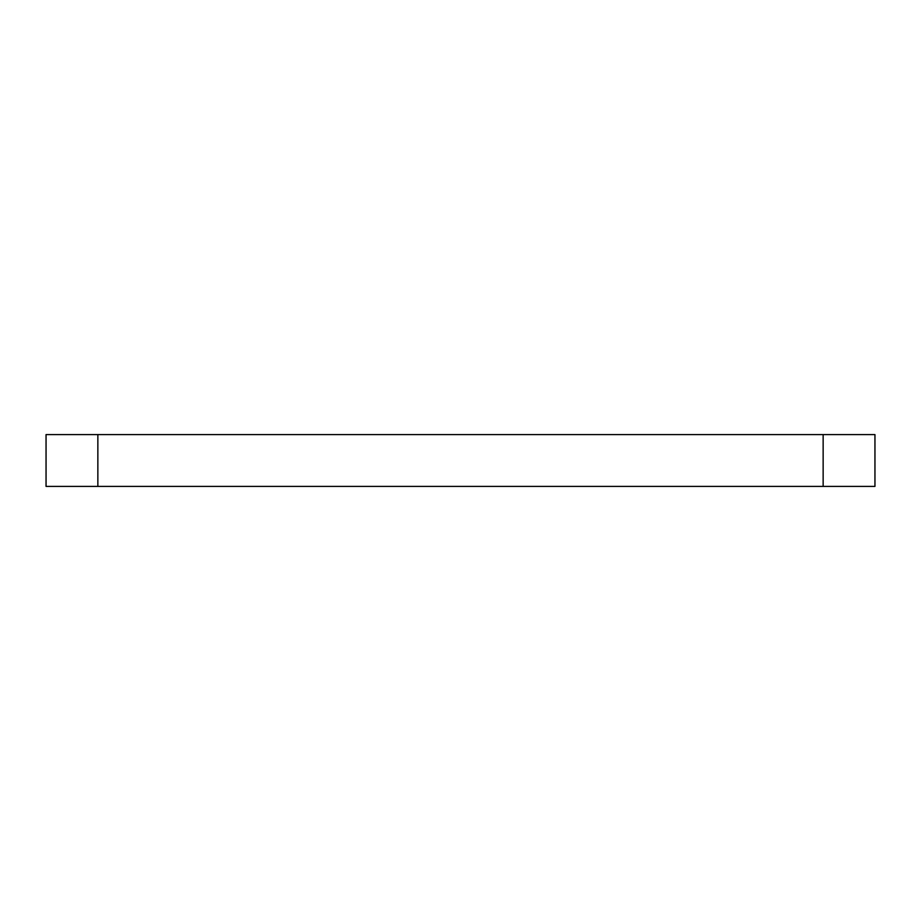 <?xml version="1.0" encoding="UTF-8"?>
<svg xmlns="http://www.w3.org/2000/svg" width="921" height="921" viewBox="0 0 921 921"><rect width="100%" height="100%" fill="white"/><g stroke="black" fill="none" stroke-linecap="round" stroke-linejoin="round"><path stroke-width="1.38" d="M97.856 434.597L46.05 434.597L46.05 486.403L874.95 486.403L874.95 434.597L97.856 434.597L97.856 486.403M823.144 434.597L823.144 486.403"/></g></svg>
